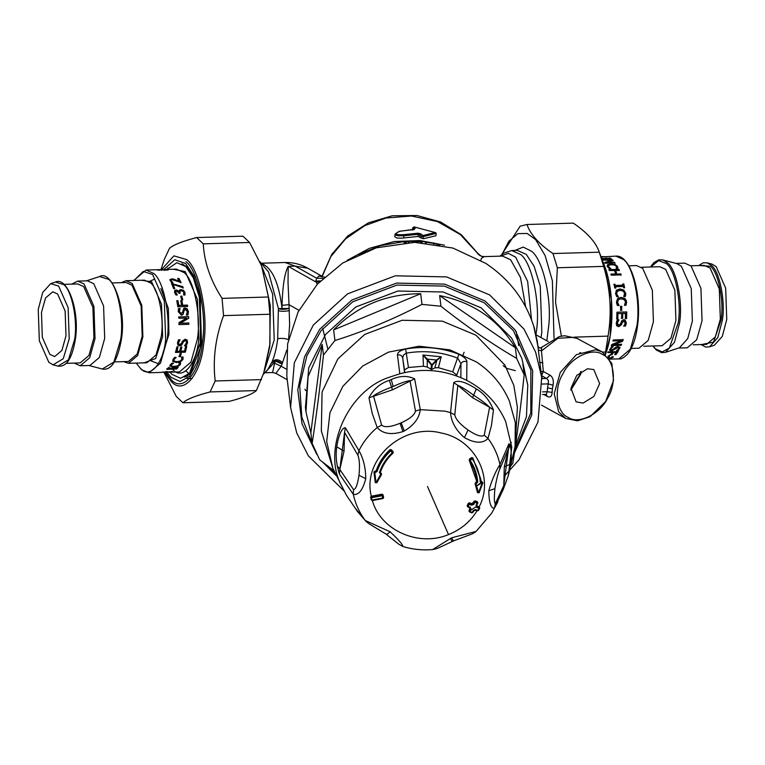 <?xml version="1.0" encoding="UTF-8"?>
<svg xmlns="http://www.w3.org/2000/svg" width="765" height="765" viewBox="0 0 765 765"><rect width="100%" height="100%" fill="white"/><g stroke="black" fill="none" stroke-linecap="round" stroke-linejoin="round"><path stroke-width="1.15" d="M580.492 371.867L580.339 373.932L570.872 389.395M583.112 403.088L576.093 401.855L570.986 388.228L576.743 375.405L587.51 368.749L593.803 369.581L599.636 383.609L593.889 396.433L583.112 403.088M570.833 390.121L580.922 373.846L581.075 371.446M339.889 469.241L337.164 465.789M321.338 430.934L322.084 391.929L337.901 358.852L364.723 334.429L402.151 320.267L442.266 321.137L475.954 335.194L504.89 365.106L513.803 385.321L517.389 407.296L515.075 446.454L515.314 422.615L509.289 400.793C502.309 384.814 491.331 371.847 476.337 361.893L449.925 349.892L419.124 346.21L388.553 352.11L362.773 365.986L342.844 386.335L329.945 412.756L326.684 441.577L332.899 468.419L321.338 430.934M511.336 442.38L508.562 448.759M481.835 482.036L476.719 485.861M310.858 432.732L305.971 411.819L308.094 376.609L322.18 344.403L310.858 432.732L312.149 443.384C316.261 416.782 320.028 387.339 323.461 355.046L334.927 340.53C364.283 331.322 393.296 319.273 421.964 304.374L440.936 306.239C466.526 326.473 491.761 343.868 516.662 358.412L524.168 374.802C520.736 407.095 516.968 436.538 512.856 463.141L511.173 465.608M322.18 344.403L323.461 355.046M333.645 329.878C357.178 305.876 386.191 293.827 420.683 293.722L333.645 329.878L334.927 340.53M420.683 293.722L421.964 304.374M333.865 470.714L319.655 459.775L312.149 443.384M439.655 295.586C473.258 302.395 498.503 319.789 515.371 347.769L439.655 295.586L440.936 306.239M515.371 347.769L516.662 358.412M524.168 374.802L522.887 364.15L527.774 385.072L526.463 416.657L515.352 446.291M305.971 411.819L305.436 407.42L308.725 367.86L325.498 334.534L355.744 306.985L397.953 291.025L443.184 292.001L481.175 307.855L511.584 338.053L521.835 358.326L527.774 385.072M405.622 348.993C423.992 345.914 441.74 347.664 458.876 354.233C464.068 356.796 466.746 359.32 466.908 361.797L466.717 380.348C445.479 369.906 423.188 367.716 399.837 373.769L397.446 354.97C397.341 352.493 400.066 350.504 405.622 348.993L406.301 353.124C424.059 350.15 441.233 351.843 457.795 358.192L460.96 363.7L456.743 375.032L452.708 371.847L438.393 367.678L434.874 367.831L431.68 369.495L432.225 365.249L427.023 358.68L422.969 354.989L423.466 366.215L408.453 367.496L404.475 369.887L404.79 372.555M456.858 376.045L456.743 375.032M466.908 361.797C464.298 360.851 462.309 361.482 460.96 363.7L460.846 377.623M458.876 354.233L452.708 371.847M397.446 354.97C400.229 354.539 401.979 355.543 402.686 357.972L403.471 355.046L406.301 353.124L408.453 367.496M438.393 367.678L441.214 356.777L436.834 360.296L436.538 359.866L431.498 365.182L422.969 354.989L441.214 356.777L436.538 359.866M427.272 358.957L427.233 367.076L423.466 366.215M437.054 360.057L426.66 359.034M427.233 367.076L431.68 369.495M286.808 376.141L287.611 343.887L298.111 311.948L317.427 284.073L342.777 262.978L376.303 247.831L414.668 242.362L452.823 248.032L485.746 263.361C509.375 279.177 525.373 300.167 533.76 326.33L537.967 346.382M343.743 490.652L308.333 455.825L296.715 432.875L290.595 407.573L294.315 362.792L313.306 325.068L347.54 293.875L395.323 275.802L446.54 276.911L489.543 294.86L523.968 329.046L535.577 351.996L541.697 377.298L537.977 422.079L518.995 459.803L505.11 475.323M316.806 454.429L302.003 423.82L297.786 389.748L304.499 356.93L319.732 329.275L351.833 300.033L396.624 283.088L444.637 284.131L484.962 300.961L515.141 329.954L532.669 370.729L531.732 415.079L514.348 453.157M336.026 475.476L322.811 462.242M484.264 256.619L484.312 256.619C482.304 255.931 482.811 258.178 477.37 252.852L476.882 252.479C478.613 255.214 481.07 256.591 484.264 256.619L481.415 258.254L480.879 260.329M464.097 352.254L462.643 356.261M552.129 392.34L552.397 388.811L547.53 387.817L547.224 391.747L552.129 392.34C551.833 396.528 550.236 397.886 547.338 396.423L546.181 394.463M560.286 372.412L554.185 393.707L558.737 411.962L565.756 418.465L577.546 420.817L590.073 416.696L605.67 401.472L613.52 380.444L611.837 363.404L602.265 351.948L595.706 349.748L576.389 354.664L560.286 372.412M541.008 371.608L543.322 371.503L541.486 350.877L538.378 349.93M553.038 385.264C553.879 380.521 552.885 377.164 550.054 375.194L546.573 378.445L548.457 380.645L548.228 383.877L553.038 385.264L552.397 388.811M550.054 375.194L543.322 371.503L541.515 375.749M541.897 379.096L541.84 378.56M537.938 346.124C538.627 348.037 539.832 348.448 541.544 347.348L541.486 350.877L557.876 338.302L574.888 337.26L602.265 351.948M541.534 347.387L559.358 336.552L564.541 335.73L577.957 338.608M426.105 243.251L425.34 242.094L433.803 243.366L433.659 244.427M562.906 373.836C570.374 357.724 592.11 347.061 602.428 354.444C614.285 359.014 617.192 382.959 607.716 397.991C600.248 414.104 578.512 424.776 568.194 417.394C556.337 412.823 553.43 388.869 562.906 373.836M542.423 394.539L546.287 394.358L547.224 391.747L542.49 391.881M534.266 327.602L533.559 325.689M533.76 326.33L537.279 341.18L541.697 377.298M403.566 234.664L418.159 233.201L420.903 233.966L423.083 235.543L435.103 232.512L414.133 226.956L413.664 227.119L415.118 228.458L413.961 229.299L399.292 231.365C394.023 233.947 395.448 235.046 403.566 234.664L403.92 235.754L418.369 234.291L421.429 236.194L423.619 236.557L436.222 233.373L435.926 235.744L423.332 238.766L418.092 236.452L401.472 238.183L396.815 238.001L394.759 236.71L395.075 234.08L395.687 235.085L397.905 235.802L403.92 235.754L403.643 237.905M404.083 242.744L404.226 241.702L405.431 242.907L406.368 242.591M404.226 241.702L405.536 241.243L406.234 242.189M409.189 242.543L407.229 241.109L405.087 241.214L407.401 241.644M409.199 242.792L407.114 241.157M439.024 244.676L439.244 245.249L434.338 243.174L421.936 241.463L421.056 242.524M422.07 242.582L421.936 241.463L420.893 242.524M399.292 231.365L399.043 231.843L399.292 231.365M413.961 229.299L413.569 229.787L413.961 229.299M414.133 226.956L414.209 227.482L414.133 226.956M412.976 227.521L414.257 229.261L415.118 228.458M436.222 233.373L435.524 232.627L414.181 226.918L412.727 227.74L412.44 229.921M423.083 235.543L423.332 238.766M422.347 235.391L421.429 236.194L421.152 238.317M322.715 328.529L327.812 348.916M319.397 281.989L315.926 281.979L288.223 266.335C284.704 272.78 282.629 285.785 282.008 305.34L289.017 304.68L288.022 282.428L288.223 266.335L295.223 266.134L285.135 262.519C293.215 262.347 300.76 264.25 307.779 268.219L295.223 266.134L316.729 278.278L323.06 278.355M320.468 280.898L315.811 281.042L316.729 278.278L318.871 276.089L324.656 277.15M318.871 276.089L324.733 277.15M317.236 284.274L315.811 281.042M275.878 373.349L272.598 372.536L274.587 363.26L281.137 366.215L275.878 373.349L287.248 379.765M304.948 389.261L305.723 390.58M274.587 363.26L275.39 361.147L282.084 363.997L281.137 366.215L286.177 369.055M286.722 350.15L282.084 363.997C278.011 360.105 274.444 359.894 271.374 363.356L273.526 361.501L275.39 361.147M288.644 338.627L289.629 324.982L289.017 304.68L298.952 310.294M259.813 261.601L268.496 271.891L278.393 308.572L289.199 308.467C284.484 309.567 280.889 309.596 278.393 308.572L277.666 339.144C278.67 337.69 287.296 338.493 288.491 339.851M282.008 305.34L282.084 308.869M263.294 374.362L267.712 369.581L271.957 362.084C274.578 356.021 276.49 348.371 277.666 339.144M469.261 460.157L469.5 459.029L471.603 457.594L472.244 458.933L470.14 460.367C474.577 466.985 477.111 474.214 477.752 482.055L476.031 483.853L478.469 492.765L482.151 483.184L480.267 481.826C479.617 473.545 476.939 465.914 472.244 458.933L472.837 458.264L471.661 458.044L469.194 460.281M482.036 483.203L472.78 457.786L471.603 457.594M480.267 481.826L480.975 481.51L480.707 478.88L472.78 457.786M482.151 483.184L482.82 483.098L482.151 483.184L481.797 481.682L482.82 483.098L482.782 482.323M478.469 492.765L477.503 492.612L479.1 492.784L478.469 492.765L479.1 492.784L482.82 483.098M476.031 483.853L475.859 482.782L475.103 483.834L476.031 483.853L475.103 483.834L477.503 492.612L479.091 492.832L482.839 482.801M477.503 492.612L475.103 483.834M476.165 483.843L475.801 482.342L476.729 481.434L476.566 479.77M477.752 482.055L475.935 482.323M480.917 481.003L481.797 481.682M482.763 482.619L481.902 481.673M475.801 482.342L475.065 483.671M477.723 502.748L477.35 501.725L475.113 500.798L471.718 503.743L469.471 502.806L468.352 503.198L467.252 505.742L467.625 506.803L468.123 506.42L467.252 505.742L467.625 506.803L470.37 507.358L471.106 509.404L469.959 511.536L472.206 512.464L473.353 510.341L475.61 509.538L477.857 510.465L478.995 508.323L476.758 507.405L476.021 505.359L477.159 503.207L474.912 502.28L473.774 504.422L471.517 505.225L469.27 504.288L468.123 506.42L470.37 507.358L469.041 510.437L469.404 511.46M470.179 508.314L469.815 507.3M467.205 505.33L467.568 506.353L467.205 505.33M476.585 504.89L476.949 505.914L479.167 506.822C494.62 477.733 474.989 439.416 441.348 433.028C402.792 422.739 361.902 459.612 371.293 496.208L381.993 494.19L383.064 495.213L382.184 495.71L382.758 498.025L372.02 500.042L371.446 497.738L382.184 495.71L382.051 494.639L371.331 496.657L371.446 497.738L370.623 497.04M383.647 497.604L383.007 494.802L381.993 494.19M381.429 474.214L380.262 471.938M377.002 471.67L374.783 472.617L376.017 482.686L380.712 474.472L379.45 472.378C382.06 464.862 386.363 458.302 392.369 452.717L390.619 450.901C384.279 456.801 379.736 463.714 377.002 471.67L376.208 470.695L373.961 471.909L375.261 482.572L376.858 482.705L381.477 474.625L380.32 472.349C382.873 464.967 387.1 458.531 392.981 453.052L393.009 451.943L391.269 450.126L390.074 450.116C383.638 456.103 379.038 463.121 376.265 471.173L374.018 472.388L375.261 482.581L376.849 482.763L381.553 473.688M376.208 470.695C378.981 462.634 383.581 455.615 390.016 449.638L391.221 449.686L390.619 450.901L390.016 449.638M392.933 452.641L392.961 451.503L391.221 449.686M476.758 507.405L476.643 505.369L477.781 503.236L477.408 502.175L475.17 501.247L474.032 501.61L472.894 503.752L471.718 503.743M469.041 510.437L469.461 511.9L471.699 512.837L475.61 509.538L475.094 509.911L477.341 510.829L478.469 510.465L479.607 508.333L479.244 507.281L476.997 506.353L476.021 505.359L476.643 505.369M477.781 503.236L477.408 502.175L477.781 503.236L477.159 503.207L477.781 503.236M473.984 501.199L474.912 502.28L475.113 500.798M374.898 472.655L375.156 471.183M373.961 471.909L374.783 472.617L375.051 471.154M376.017 482.686L375.261 482.572M380.712 474.472L381.477 474.625L381.018 473.449L380.712 474.472L381.477 474.625M380.578 474.434L380.32 472.349L379.45 472.378L380.32 472.349M392.981 453.052L393.009 451.943L392.981 453.052L392.369 452.717L392.981 453.052M478.995 508.323L479.607 508.333L479.244 507.281L479.607 508.333L478.995 508.323L479.186 506.832L479.55 507.845M468.352 503.198L469.27 504.288L469.528 503.246L468.4 503.609L467.252 505.742L467.625 506.803L468.123 506.42M471.106 509.404L469.873 507.74L470.226 508.725L469.088 510.848L469.461 511.9L469.088 510.848L469.959 511.536L469.461 511.9L469.959 511.536M471.517 505.225L471.776 504.183L469.471 502.806M383.007 494.802L383.647 497.613L382.978 498.531L372.249 500.559L371.274 499.918L372.287 500.492L383.007 498.474L383.638 497.518L383.007 498.474L382.758 498.025M508.897 443.796L508.534 448.51L499.784 469.155C498.082 472.913 496.456 479.416 494.898 488.663C494.027 498.34 494.19 503.284 495.385 503.494L503.781 485.603L508.534 448.51L504.288 466.87L503.781 485.603L502.968 490.135L508.036 476.461L510.695 463.973C511.795 456.944 511.345 444.542 508.897 443.796L499.966 464.546C495.586 471.345 491.857 480.085 488.787 490.767C488.988 502.509 490.843 508.343 494.362 508.276L503.207 489.552L508.362 475.543L511.785 447.104L505.627 421.4C497.709 403.48 484.742 389.796 466.717 380.348M453.712 382.682L457.824 385.321L454.783 414.917C455.701 419.316 460.109 424.336 468.008 429.987C476.337 435.524 481.74 437.255 484.226 435.209L489.61 407.229C485.737 403.518 480.41 399.521 473.64 395.237C467.033 390.303 461.754 386.994 457.824 385.321L472.579 397.704L489.61 407.229L493.435 410.05C489.849 400.65 484.13 393.593 476.289 388.897C470.035 384.824 459.182 378.57 453.712 382.682L450.518 412.603C451.197 421.84 455.844 430.198 464.441 437.657C475.065 443.442 482.916 443.7 488.003 438.431L491.455 425.512L493.435 410.05M484.226 435.209L488.003 438.431C493.913 446.339 497.9 455.041 499.966 464.546L499.784 469.155M454.783 414.917L450.518 412.603L445.02 411.168L420.281 409.629L414.64 378.838C407.458 375.424 399.665 375.672 391.25 379.583L389.337 380.339C380.157 383.361 373.377 389.184 368.979 397.8L372.201 413.291L377.193 427.53C382.73 433.822 391.307 435.18 402.935 431.603L404.264 431.011C414.008 425.216 419.344 418.082 420.281 409.629L415.472 411.054L410.002 380.616C405.804 381.266 400.2 383.227 393.172 386.497L391.584 387.167C383.801 390.016 377.757 392.894 373.463 395.801L381.63 425.111L377.193 427.53C369.428 434.09 363.346 441.797 358.919 450.661C363.375 458.331 365.651 467.664 365.766 478.661C362.782 490.088 358.632 495.328 353.315 494.391L353.478 489.524L339.813 469.471L344.566 432.378L344.059 451.101L339.813 469.471L339.43 474.042C336.332 464.432 335.453 455.366 336.791 446.856C337.681 439.808 340.788 427.759 345.359 427.702L358.919 450.661L357.877 455.185C359.531 459.277 359.904 465.971 358.995 475.285C357.484 484.905 355.639 489.648 353.478 489.524M476.088 531.407L451.618 537.814L433.009 549.308M495.385 503.494L494.362 508.276L491.704 513.143L475.801 531.742L472.454 533.807L453.731 540.826L437.647 548.295L433.325 549.49C422.949 550.484 412.813 549.49 402.897 546.506L398.9 544.288L386.029 534.104L368.711 523.556L366.024 521.376L354.893 507.778M370.623 497.03L371.274 499.927L370.7 497.613L371.293 496.208M370.643 497.126L371.274 496.217M402.897 546.506L402.763 546.334C403.021 544.833 398.795 539.975 390.102 531.761L365.278 520.496L357.628 511.718L346.421 495.223L332.88 468.362M345.359 427.702L344.566 432.378L357.877 455.185M366.024 521.367L365.278 520.496C359.378 512.598 355.39 503.896 353.315 494.391L339.43 474.042M381.63 425.111C384.489 427.692 390.628 427.09 400.057 423.303L401.195 422.816C409.82 418.904 414.582 414.984 415.472 411.054M368.979 397.8L392.474 389.825L414.64 378.838M160.966 269.596L164.37 259.345L169.486 248.376C173.206 244.924 182.261 241.319 196.653 237.552L203.27 243.844C204.198 262.175 210.461 280.353 222.06 298.369L223.562 315.62C215.443 337.566 212.651 359.349 215.185 380.98L210.079 391.938C195.687 395.706 186.631 399.311 182.912 402.763L176.294 396.48L164.006 372.335M185.952 370.862L189.452 374.276M261.697 266.201L270.361 305.818L269.739 346.612L263.657 373.224L269.988 343.982L269.863 314.252L268.372 297.002L261.611 265.971L249.572 242.476L242.954 236.184L196.653 237.552M182.912 402.763L229.213 401.396C243.605 397.628 252.66 394.023 256.38 390.571L263.657 373.224M215.185 380.98L261.496 379.603M256.38 390.571L210.079 391.938M269.863 314.252L223.562 315.62M222.06 298.369L268.372 297.002M249.572 242.476L203.27 243.844M166.913 269.423L176.839 262.711L185.828 266.564L193.402 278.011L199.292 297.078L200.812 341.295L189.519 373.33L180.559 378.273L172.02 374.401L169.954 372.163L179.459 371.886L190.896 362.17L197.399 339.01C201.31 316.127 193.985 279.598 184.078 272.589L176.419 269.137L166.388 269.433M49.859 354.386L54.688 356.557L61.898 350.447L65.991 335.845L65.14 311.078L57.605 293.98L52.775 291.809L45.565 297.929L41.463 312.522L42.324 337.298L49.859 354.386M171.494 284.006L182.672 286.999L183.093 288.147M182.672 286.999L183.246 287.803L173.167 284.465L174.583 288.883M172.966 283.968L182.816 286.646M173.167 284.465L174.745 288.548L173.588 288.577L171.628 283.614L173.1 283.576M180.607 296.457L181.802 296.418L182.606 300.004M181.802 296.418L182.787 299.784L181.592 299.823L180.789 296.198L181.984 296.16M183.705 308.372L187.042 308.955L188.228 311.632L187.75 315.094M178.321 308.678L179.89 308.63L179.153 311.642L180.894 313.755L181.515 313.621M185.216 309.5L183.858 310.82L182.864 314.472L181.142 315.209M184.614 309.624L185.426 309.385L184.059 310.714L183.074 314.405L181.353 315.151L178.235 311.671L178.532 308.544L180.091 308.496L179.364 311.546L181.42 313.66M180.894 313.755L182.51 312.254L183.81 308.295L185.034 307.951L187.243 308.83L188.429 311.537L187.961 315.027L186.316 315.084L187.31 311.671L185.426 309.385M182.07 315.037L181.353 315.151M186.842 339.775L187.415 342.357L186.105 345.474L184.461 345.522M186.038 340.846L184.958 340.377L183.275 341.62L181.601 345.197L179.708 345.857L177.91 345.072L177.461 342.739L178.522 339.794L180.081 339.746L178.408 342.395L178.79 344.04M181.401 344.948L179.517 345.598L177.815 344.939M180.071 339.842L178.608 342.615L178.886 344.174L179.813 344.556L181.563 343.265L182.386 341.247L185.13 339.211L187.1 340.052L187.616 342.586L186.297 345.732L184.652 345.78L186.469 342.71L186.134 340.941L185.159 340.578L183.476 341.831L181.601 345.197M181.095 353.287L180.11 356.27L178.914 356.308M180.071 353.659L181.267 353.621L180.272 356.643L179.077 356.681L180.071 353.659M180.397 362.428L180.196 364.207L177.776 365.919L173.521 366.626L169.84 365.766M179.278 363.26L178.809 362.534M170.232 366.139L170.146 364.953L172.029 363.117L173.607 363.069L171.14 364.465L171.494 366.072L174.143 366.435L177.442 365.88L179.192 364.685L178.972 362.906L180.53 362.859L180.32 364.656L177.882 366.387L173.626 367.104L169.868 366.024M173.569 363.136L171.264 364.924L171.494 366.072M165.957 371.503L165.995 372.029L162.142 372.144L172.517 371.675L165.211 372.306L170.021 372.163M159.636 372.45L165.995 372.029M165.211 372.287L164.513 372.306M165.192 371.771L165.211 372.306M167.114 371.465L167.153 372M171.924 371.321L171.962 371.857M166.168 269.978L166.148 269.443L168.396 269.787L165.135 270.074L157.638 269.71L167.267 269.423L167.286 269.959M159.196 269.653L164.628 269.49M167.114 270.227L167.181 269.5M161.195 270.408L161.195 269.873M159.263 269.643L159.254 270.274M157.667 270.227L157.647 269.701L146.058 270.035L133.76 280.468M169.208 367.229L168.835 368.271L178.13 367.458L176.658 369.036L166.827 369.332L168.31 367.745L169.314 367.716L168.835 368.271M176.141 368.587L176.055 368.08L166.741 368.826M178.035 366.971L176.572 368.539L175.567 368.567M167.745 368.797L167.831 369.294M168.233 368.319L168.329 368.816M176.572 368.539L176.658 369.036M182.912 356.815L182.864 359.034L180.578 361.233L176.38 362.132L172.622 360.975M181.955 358.039L181.324 356.93L181.965 358.077L181.515 357.236L183.074 357.188L183.007 359.435L180.722 361.654L176.514 362.572L172.68 361.204M173.043 361.463L172.842 359.722L174.563 357.437L176.141 357.398L173.798 359.292L174.277 361.185L176.964 361.682L180.234 360.984L181.879 359.464L181.487 357.312M173.732 360.239L174.277 361.185M176.113 357.475L173.951 359.693M186.517 346.344L185.187 351.843L175.357 352.13M181.64 346.794L180.865 351.173L184.508 351.068L185.541 346.65L186.708 346.612L185.36 352.168L175.539 352.455L176.878 346.908L178.044 346.87L177.011 351.288L179.698 351.202L180.664 347.1L181.831 347.061L180.865 351.173M177.853 346.602L177.011 351.288M178.608 316.978L188.439 316.691L188.515 318.269L180.167 323.203L188.859 322.973L188.859 324.293L179.029 324.589L179.02 322.572L186.67 318.03L178.895 318.259L178.819 316.94L188.649 316.643L188.735 318.24L180.387 323.222M188.639 322.945L188.649 324.264L178.819 324.551M176.629 300.951L177.796 300.913L178.599 305.531L181.563 305.283L180.789 300.817L181.955 300.779L182.73 305.245L187.454 305.111L187.655 306.469L177.824 306.755L176.82 300.741L177.987 300.702L178.79 305.369L181.563 305.283M180.607 301.028L181.764 300.989L182.529 305.407L187.262 305.273L187.454 306.622M175.634 291.857L177.097 295.08L175.902 294.917L174.649 292.574L174.659 290.69L176.218 289.887L178.914 291.417L179.287 290.231L180.913 289.581L183.37 290.27L184.929 292.402L184.996 294.907L183.61 294.946L183.81 292.507L182.864 291.188L181.19 290.757L179.928 291.322L180.11 293.167L179.02 293.205L176.725 291.054L175.797 291.551L175.816 292.632L177.279 294.802M179.785 291.58L179.938 293.464M179.096 290.595L180.75 289.906L183.208 290.595L184.757 292.699L184.824 295.175M174.487 291.025L176.055 290.212L179.01 291.417M177.643 278.852L178.781 278.823L180.922 282.84M169.811 279.961L171.599 279.282L173.751 279.541L179.364 282.008L177.748 278.412L178.886 278.384L181.047 282.448L172.268 279.694L171.207 280.047L171.245 280.86L172.938 282.534L171.532 282.572L169.84 279.732L171.704 278.843L173.856 279.11L179.488 281.597M171.207 280.047L171.121 281.281L171.092 280.478L171.915 282.228L172.909 282.476M123.605 361.644L128.453 363.318L137.652 355.515L142.883 336.887L141.793 305.283L132.173 283.471L126.015 280.698L121.262 282.658M114.559 361.912L128.405 361.501L137.193 354.042L142.194 336.237L141.152 306.019L131.953 285.163L126.062 282.524L112.226 282.926M74.119 363.107L80.239 365.766L89.916 365.479L99.345 357.484L104.7 338.398L103.581 306.01L93.732 283.662L87.42 280.822L77.734 281.109L71.786 284.121M80.239 365.766L89.658 357.771L95.023 338.685L93.904 306.296L84.045 283.949L77.734 281.109M66.326 363.337L80.153 362.926L88.941 355.467L93.942 337.661L92.9 307.444L83.71 286.598L77.82 283.949L63.992 284.36M48.845 362.314L53.062 364.838L63.256 358.718L69.213 338.905L68.133 307.635L58.618 286.062L50.662 283.652L42.706 292.507L38.25 309.462L39.331 340.741L48.845 362.314M609.504 358.67L610.661 358.642L609.619 358.967M610.652 354.597L609.198 356.05L608.012 356.088M609.284 356.557L608.089 356.586L609.552 355.123L610.747 355.084L609.198 356.05M618.589 348.4L617.69 347.09L611.445 350.58L609.495 349.882M618.751 347.817L618.732 348.83L617.833 347.501L611.579 351.03L609.533 350.121M619.956 347.31L618.139 350.16L616.58 350.198M609.667 350.102L611.541 346.688L613.186 346.641L610.786 348.419L610.719 349.481M618.139 350.16L616.705 350.647L618.732 348.83M613.157 346.708L610.919 348.84L611.837 350.198L616.15 347.052L618.12 346.545L620.042 347.511L618.273 350.599M610.786 348.419L610.613 349.289M624.498 321.281L623.676 321.013L622.031 322.39L621.295 324.475L618.589 326.521L616.609 325.68M625.015 319.971L626.162 322.945L625.196 325.938L623.638 325.986M625.196 325.938L623.838 326.177L625.235 323.232L623.877 321.147L622.232 322.543L621.505 324.647L618.789 326.712L616.819 325.861L616.207 323.251L617.259 319.837L618.684 319.76L617.145 322.954L617.747 324.943M624.393 321.204L623.676 321.013M618.885 319.885L617.355 323.117L618.751 325.326L620.396 324.035L622.031 320.439L623.848 319.713L625.11 320.028L626.372 323.107L625.397 326.129M617.632 324.857L618.751 325.326M620.348 306.363L621.543 306.325L621.629 310.332L620.444 310.37M621.849 310.361L620.654 310.389L620.558 306.344L621.754 306.306L621.629 310.332M617.355 291.293L616.475 293.731L618.359 296.743L616.8 296.791L615.538 293.597L616.514 290.088M616.131 290.48L619.698 289.122L623.657 290.241L625.521 293.473L625.101 296.657M617.221 295.692L618.35 296.648M625.512 295.271L625.301 296.543L623.724 296.591L624.603 293.349L623.255 291.121L620.138 290.308L617.317 291.331L616.676 293.578L617.432 295.567M616.322 290.289L619.889 288.921L623.848 290.059L625.722 293.32L625.713 295.147M608.93 270.016L618.895 269.318L619.334 270.274L615.347 270.781L616.781 274.272L620.635 274.157L621.027 275.228M618.761 269.72L619.201 270.667M610.805 274.453L615.768 273.956L614.314 270.428L609.504 270.571L609.064 269.615L618.895 269.318M620.635 274.157L621.18 274.884L611.35 275.18L610.958 274.099L615.768 273.956M616.781 274.272L620.778 273.803M615.481 270.389L616.925 273.918M604.694 262.978L611.426 260.769L612.344 259.756L613.109 260.502L606.836 263.045L614.611 262.816L615.089 263.437M612.287 260.253L613.042 260.989M614.611 262.816L605.354 263.265L604.78 262.51L611.493 260.272L602.524 260.043L612.344 259.756M606.922 262.567L614.697 262.338M601.405 257.327L601.405 256.801L605.249 256.686L601.003 256.619M605.239 257.222L605.249 256.686M601.95 257.461L602.466 257.088L600.898 256.964M606.817 257.174L606.827 256.648L601.959 256.935M609.734 359.148L618.942 358.881L630.379 349.165L636.882 326.005C640.793 303.122 633.468 266.593 623.561 259.584L615.902 256.132L606.827 256.648M609.026 258.541L611.618 259.67M602.275 259.517L602.332 259L602.849 259.421L601.845 259.45M610.03 258.513L610.068 257.996L611.675 259.163L602.332 259M609.552 258.886L609.064 258.025L610.068 257.996M601.73 259.115L601.778 258.599L609.6 258.369M608.701 265.312L608.404 267.109L608.596 265.751L608.404 267.109L610.719 269.022L609.313 268.725L607.381 266.698L607.496 264.719L610.814 263.896L615.022 264.489L617.565 266.411L617.814 268.477L616.246 268.525L616.447 266.44L614.63 265.111L611.331 264.68L608.701 265.312L608.519 266.679L610.843 268.611M607.047 265.598L610.719 264.355L614.926 264.939L617.451 266.842L617.69 268.888M622.624 284.245L623.81 283.968L624.613 287.707L623.609 287.745L623.36 286.493L615.538 286.722L615.596 288.185M623.628 284.217L624.422 287.917M613.807 284.503L614.811 284.475L615.079 285.68L622.901 285.45L622.806 283.997L623.81 283.968M615.538 286.722L615.787 287.975L614.783 288.003L613.989 284.255L614.993 284.226L615.261 285.441L623.083 285.211M619.296 299.249L618.177 299.976L617.374 302.29L618.837 305.522M618.464 298.015L620.912 297.48L624.785 298.666L626.43 302.032L625.789 305.311M616.858 304.135L616.456 302.242L617.46 298.799L621.113 297.375L624.995 298.57L626.631 301.974L626 305.292L624.422 305.331L625.521 301.993L624.317 299.679L621.266 298.828L619.401 299.201L618.388 299.89L617.585 302.232L619.048 305.493L617.489 305.541L616.858 304.135M626.564 311.891L626.554 318.556L625.397 318.584L625.388 313.325L622.691 313.401L622.72 318.317L621.562 318.355L621.744 313.497L617.881 313.545L617.68 318.699L616.523 318.737M622.509 318.211L621.352 318.25M626.344 318.441L625.187 318.479M617.68 318.699L616.733 318.842L616.953 312.225L626.774 311.929L626.554 318.556M617.881 313.545L617.89 318.814M621.744 313.497L618.091 313.602M622.691 313.401L622.72 318.317M625.598 313.382L622.901 313.459M621.438 344.011L621.084 344.919L611.254 345.216M622.968 339.344L622.509 340.894L613.654 344.24L621.591 344.393L621.237 345.311L611.407 345.608L611.837 344.499L621.486 340.75L613.014 340.999L613.32 339.966L623.15 339.679L622.681 341.238L613.807 344.623M621.486 340.75L612.841 340.655M618.015 351.135L615.873 354.109L614.706 354.147M615.873 354.109L615.968 354.597L614.811 354.635L616.389 351.89L613.616 351.976L612.105 354.625L610.948 354.664L612.449 352.005L607.726 352.149M612.01 354.138L610.843 354.176M612.574 352.474L607.84 352.617L608.309 351.881L618.13 351.594L615.968 354.597M613.616 351.976L612.105 354.625M616.504 352.359L613.731 352.435M613.138 356.414L611.359 358.173L609.169 358.412L609.122 357.886M607.859 357.59L610.881 357.982L611.818 356.968L613.214 356.93L611.359 358.173M608.711 357.159L609.6 358.135M613.214 356.93L612.775 357.657L612.708 357.14M628.792 265.818L636.547 265.589L642.705 268.362L652.325 290.174L653.415 321.788L648.185 340.406L638.985 348.218L631.24 348.448M641.395 267.272L659.784 266.727L665.674 269.376L674.873 290.222L675.916 320.439L670.915 338.245L662.127 345.713L643.738 346.249M662.71 259.909L677.025 263.657L681.395 266.277L691.244 288.615L692.363 321.013L687.754 338.57L679.511 347.75L665.445 352.34L674.5 342.251L679.569 322.945C683.107 302.223 676.47 269.137 667.51 262.778L662.71 259.909L658.799 259.842L654.008 262.519L650.432 267.004M676.05 263.409L684.761 263.15L691.072 265.991L700.931 288.329L702.05 320.726L696.685 339.803L687.266 347.807L678.555 348.065M690.881 265.809L704.202 265.407L710.092 268.056L719.291 288.912L720.334 319.129L715.332 336.935L706.544 344.393L693.214 344.786M707.061 262.806L711.938 264.078L716.155 266.603L725.669 288.175L726.75 319.445L722.294 336.409L714.338 345.264L709.547 346.832L717.771 337.661L722.39 320.105C725.602 301.267 719.569 271.183 711.421 265.407L707.061 262.806L703.169 262.816L698.674 265.579M605.249 353.975L608.06 336.122C611.923 312.722 610.46 289.486 603.662 266.392L599.291 252.182C595.954 242.342 587.29 232.656 573.291 223.131L526.989 224.499C530.317 234.339 538.981 244.025 552.98 253.55L557.36 267.769L555.553 302.137L561.376 336.112M552.98 253.55L599.291 252.182L599.043 251.522L604.063 264.527L611.426 299.507L610.24 335.472L605.631 354.3M554.023 338.417L552.368 280.726L545.12 255.577L535.653 239.636L527.181 233.468L517.857 233.641L508.897 241.205L501.601 255.223M501.821 254.458L520.133 226.182L526.989 224.499L573.291 223.131M605.593 352.015L602.552 352.11M580.807 352.751L579.669 352.789M574.658 337.116L608.06 336.122M603.662 266.392L557.36 267.769M472.206 512.464L471.699 512.837L472.206 512.464M470.647 510.265L476.978 506.201M399.837 373.769L390.676 376.801C348.582 389.213 321.463 448.921 341.372 485.383L346.335 495.079M515.084 446.397L508.362 475.543M404.57 372.603L402.686 357.972L404.475 369.887M434.874 367.831L436.834 360.296L432.225 365.249L431.498 365.182L430.953 369.428M514.166 250.777L523.193 247.085L531.675 251.303C542.701 259.708 551.489 296.916 548.907 324.245L546.832 340.76M535.978 334.324L536.265 332.211C540.836 305.455 532.277 262.758 520.697 254.563L511.747 250.538L517.322 250.375L526.272 254.401L534.142 266.297L540.253 286.1L541.84 332.039L541.008 337.556M500.377 256.151L508.285 253.349L515.667 257.164L527.659 281.444L531.512 319.77M484.312 256.619L502.471 256.084L510.638 259.756L520.458 277.408L525.651 306.813M543.829 394.491L547.338 396.423M546.573 378.445L541.687 375.768L542.031 378.579L546.573 378.445M481.988 482.696L477.303 485.612M334.812 472.894L328.042 466.287M313.306 446.502L301.821 417.212L299.708 385.742L306.832 355.897L321.07 330.662L352.742 301.802L396.949 285.087L444.331 286.11L484.121 302.72L513.458 330.7L530.881 370.021L530.776 413.081L514.73 450.585M539.449 362.237L542.873 362.859M425.426 242.821L425.34 242.094L433.812 243.442M433.803 243.366L436.662 244.236M541.362 384.087L548.228 383.877L547.53 387.817M408.52 242.486L408.347 241.922M434.338 243.174L434.128 243.662L434.338 243.174M413.664 227.119L412.813 227.932L412.536 230.122M420.903 233.966L419.995 234.769L419.727 236.911M418.159 233.201L418.092 236.452M417.48 233.22L417.7 234.31M321.95 276.997L330.786 256.705L345.589 238.871L364.8 225.627L385.99 218.025L411.465 216.007L437.504 221.601L460.281 234.52L476.882 252.479M357.944 254.716L380.339 245.67L404.322 241.52M407.697 241.348L421.964 241.74M438.938 244.58L439.942 244.829M275.343 361.243L265.579 372.192M282.075 308.725C278.976 282.945 272.197 267.893 261.716 263.552M271.957 362.084C275.037 358.756 278.613 358.986 282.687 362.782M278.546 310.657C281.09 311.527 284.695 311.508 289.371 310.59M264.489 370.614L274.224 339.956L272.636 294.018L261.372 265.369M470.14 460.367L469.5 459.029M469.356 460.635L476.729 481.434M372.249 500.042C379.928 529.963 418.34 547.357 448.51 534.582C461.008 529.571 470.59 521.5 477.264 510.379M427.492 486.511L448.51 534.582M477.159 503.207L477.35 501.725M473.774 504.422L472.847 503.341M381.085 474.51L380.98 473.583M392.369 452.717L392.961 451.503M477.857 510.465L477.341 510.829L477.857 510.465M473.353 510.341L473.975 510.351L473.353 510.341M504.288 466.87L510.695 463.973M472.579 397.704L476.289 388.897M468.008 429.987L464.441 437.657M453.836 540.645C453.664 541.238 452.928 540.3 451.618 537.814M494.898 488.663L488.787 490.767M370.681 497.499L371.446 497.738M452.689 541.123C452.459 541.744 451.656 540.836 450.279 538.397M336.791 446.856L344.059 451.101M390.102 531.761C387.941 533.903 386.526 534.63 385.876 533.951L386.029 534.104M365.766 478.661L358.995 475.285M401.195 422.816L404.264 431.011M400.057 423.303L402.935 431.603M393.172 386.497L391.25 379.583M392.474 389.825L389.337 380.339M185.971 261.659C198.125 270.265 207.124 315.113 202.323 343.208C199.665 373.339 182.376 393.2 170.891 379.335L165.46 372.297M164.561 372.306L171.169 381.314C183.036 395.658 200.908 375.118 203.662 343.963C208.625 314.922 199.321 268.544 186.756 259.641L173.885 255.854L161.53 269.576M166.923 372.249L171.14 377.413L180.158 381.496L189.615 376.275L197.236 361.874L201.539 342.471L199.933 295.787L193.717 275.668L185.723 263.581L174.793 259.727L163.882 269.51M172.661 369.409C182.204 380.941 196.576 364.417 198.785 339.373L197.399 299.239L185.187 271.556L173.225 269.232M160.88 288.587L168.348 308.419L168.931 334.391L162.792 353.392M173.521 366.626L173.626 367.104M164.532 270.418L164.552 269.882M136.208 363.088L141.515 369.734L149.099 372.775L160.535 363.069L167.038 339.909C170.949 317.026 163.614 280.497 153.717 273.478L146.058 270.035M133.999 280.468L143.227 271.422L152.608 274.511L164.322 301.066L165.651 339.555C163.528 363.585 149.739 379.43 140.578 368.367M144.069 362.859L155.649 358.527L162.649 336.705L161.53 304.269L151.661 281.903L141.621 280.239M126.015 280.698L144.384 280.153L150.552 282.926C158.508 288.568 164.398 317.944 161.262 336.342L156.031 354.97L146.832 362.782L128.453 363.318M102.29 369.007L113.899 362.046L120.679 339.488C124.217 318.756 117.581 285.67 108.611 279.321L99.555 276.576C111.183 269.261 126.837 306.803 121.415 339.287C117.552 360.908 111.174 370.815 102.29 369.007L88.95 365.507M57.939 366.11L68.496 359.78L74.664 339.278C77.877 320.43 71.843 290.356 63.696 284.58L55.453 282.084C67.224 276.069 79.904 310.255 75.4 339.077C72.293 358.297 66.469 367.305 57.939 366.11L53.062 364.838M610.221 349.873L610.786 349.825M626.191 300.148L626.439 302.615M626.717 311.938L626.449 316.538M605.976 263.246L607.056 261.707M650.68 266.995L658.598 260.616L666.42 263.581C675.227 269.825 681.739 302.318 678.268 322.677L669.337 348.008L662.251 351.919L655.49 348.85L653.014 345.981M699.191 265.56L710.331 266.21C718.325 271.871 724.235 301.362 721.079 319.837L713.563 342.118L701.524 344.546M290.595 407.573L286.799 376.074M515.304 370.623L506.946 368.443L503.207 365.708M511.747 250.538L503.542 253.205L499.966 256.16M548.352 341.592L536.102 334.869M541.457 405.125L565.756 418.465M537.948 346.22C539.22 348.123 540.425 348.496 541.544 347.348M537.814 345.063L534.276 327.64M439.158 244.685L434.319 243.127L421.63 241.386M414.353 229.452L399.187 231.326L395.075 234.09M516.136 331.369L518.756 345.579M321.998 276.242L331.79 254.324L347.75 236.003L368.472 222.806L392.196 215.787L416.963 215.51L440.707 222.022L461.438 234.817L477.37 252.852M347.023 260.406L369.428 248.309L394.329 241.53L419.966 240.545L444.484 245.173M307.779 268.219L321.931 276.203M272.579 372.536L265.044 372.756M261.802 263.208L285.135 262.519M469.318 460.607C473.305 466.526 475.725 472.98 476.595 479.971M476.547 505.808L477.857 502.71M380.282 472.684L380.31 472.388C382.863 465.015 387.08 458.589 392.971 453.11L393.239 452.45M469.012 511.345L471.756 512.904L472.818 512.521L473.965 510.398L478.46 510.523L479.684 507.817M470.322 508.295L467.683 506.87L467.119 505.77M479.693 507.893L479.636 507.415M497.843 501.888L491.704 513.143M181.907 263.762L187.349 267.214L193.564 276.93L200.449 300.827L200.267 347.979L190.485 373.148L186.937 376.237L184.04 377.097M187.234 378.618L192.235 378.465M167.506 268.639L167.889 268.142M157.274 363.27L151.307 361.032M148.955 281.635L154.779 279.043M167.439 270.112L167.439 269.586M158.919 270.217L158.9 269.682M149.099 372.775L160.143 372.45M86.445 280.851L99.555 276.576M50.662 283.652L55.453 282.084M611.866 356.739L611.943 357.245M615.902 256.132C630.733 254.582 642.065 293.837 637.541 325.756C635.82 338.675 632.473 348.142 627.491 354.157C623.724 357.857 620.874 359.426 618.942 358.881M652.774 345.981L656.332 350.026L661.62 352.655L665.445 352.34M701.008 344.556L705.732 347.061L709.547 346.832M604.063 264.527C613.463 288.099 614.611 327.133 606.626 351.192"/></g></svg>
